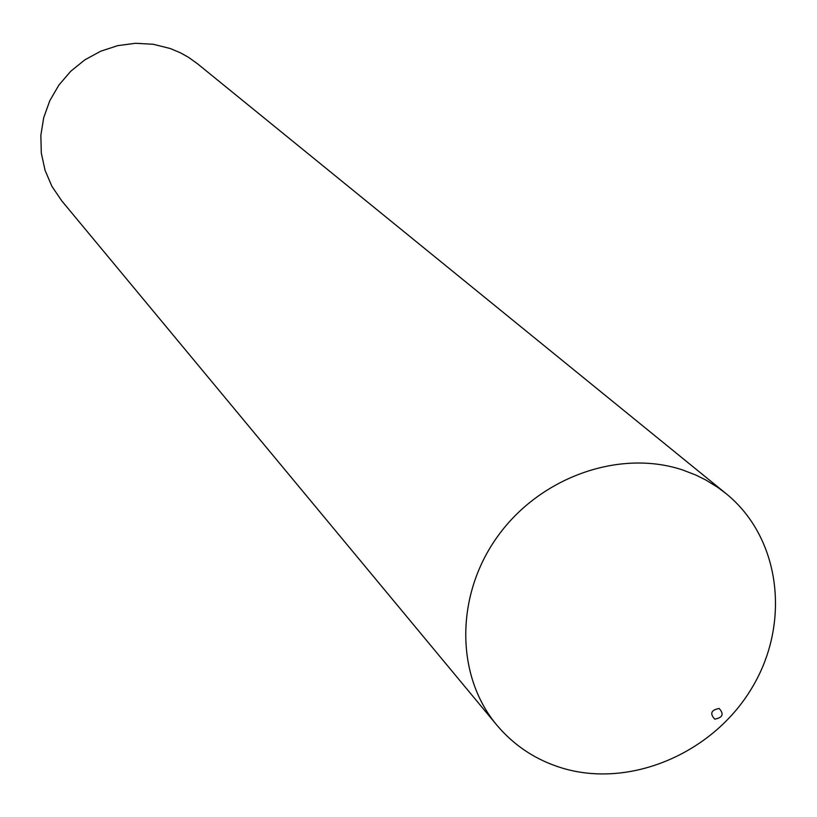 <?xml version="1.0" encoding="UTF-8"?>
<svg xmlns="http://www.w3.org/2000/svg" width="817" height="817" viewBox="0 0 817 817"><rect width="100%" height="100%" fill="white"/><g stroke="black" fill="none" stroke-linecap="round" stroke-linejoin="round"><path stroke-width="1.23" d="M726.037 493.591L197.489 63.757L188.431 57.272L180.628 52.901L170.304 48.53L153.218 44.271L135.51 43.291L117.791 45.629L100.685 51.226L84.805 59.876L70.711 71.293L58.895 85.06L49.796 100.705L43.709 117.668L40.85 135.336L41.31 153.096L45.068 170.334L51.961 186.429L61.755 200.849L496.807 725.098C514.342 745.89 536.289 760.259 562.647 768.215C630.683 788.517 713.078 753.172 751.895 687.965C791.162 623.014 780.613 537.77 726.037 493.591L717.602 487.259L705.571 479.865L696.033 475.137L682.695 469.979C619.786 448.982 540.67 476.811 498.064 535.799C455.192 594.613 455.243 675.434 496.807 725.098M719.113 708.462C711.086 710.014 709.636 713.578 714.752 719.154C722.769 717.602 724.23 714.038 719.113 708.462"/></g></svg>
